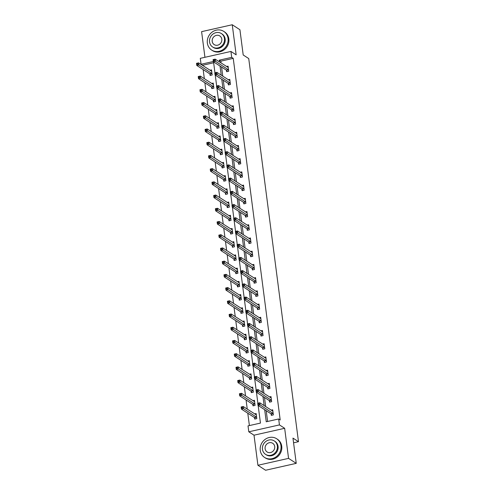 <?xml version="1.0" encoding="UTF-8"?>
<svg xmlns="http://www.w3.org/2000/svg" width="495" height="495" viewBox="0 0 495 495"><rect width="100%" height="100%" fill="white"/><g stroke="black" fill="none" stroke-linecap="round" stroke-linejoin="round"><path stroke-width="0.74" d="M213.654 62.778L202.597 65.266L201.063 64.27L200.289 58.342L230.93 51.443L231.703 57.37L219.279 60.167L219.514 61.968M293.572 442.796L298.485 441.689L248.731 58.565L243.2 54.976L239.92 29.731L232.248 24.75L201.601 31.649L204.936 57.296M298.485 441.689L292.96 438.106L296.239 463.351L265.598 470.25L257.92 465.269L288.566 458.376L284.656 428.299L279.44 424.908L248.793 431.807L248.026 425.879L260.45 423.083L258.161 405.479M284.656 428.299L254.015 435.192L257.92 465.269M254.015 435.192L248.793 431.807M203.154 69.578L204.342 78.699M204.874 82.795L206.056 91.915M206.588 96.011L207.776 105.138M208.308 109.228L209.49 118.355M210.022 122.444L211.21 131.571M211.736 135.661L212.924 144.787M213.456 148.877L214.638 158.004M215.17 162.1L216.358 171.221M216.89 175.317L218.072 184.437M218.604 188.533L219.792 197.654M220.325 201.75L221.506 210.87M222.038 214.966L223.226 224.087M223.752 228.183L224.94 237.309M225.472 241.399L226.654 250.526M227.186 254.616L228.374 263.742M228.907 267.832L230.088 276.959M230.621 281.049L231.809 290.175M232.341 294.271L233.522 303.392M234.055 307.488L235.243 316.608M235.769 320.704L236.957 329.825M237.489 333.921L238.67 343.041M239.203 347.137L240.391 356.264M240.923 360.354L242.105 369.48M242.637 373.57L243.825 382.697M244.357 386.787L245.539 395.913M246.071 400.003L247.259 409.13M247.791 413.22L249.393 425.57M296.239 463.351L288.566 458.376M254.548 417.712L254.727 419.079L256.8 418.615L256.138 413.535L254.585 413.882M252.834 404.495L253.013 405.863L255.08 405.399L254.424 400.313L252.871 400.665M251.12 391.279L251.293 392.646L253.366 392.182L252.704 387.096L251.151 387.449M249.4 378.062L249.579 379.43L251.652 378.966L250.99 373.88L249.437 374.232M247.686 364.84L247.865 366.213L249.932 365.749L249.27 360.663L247.717 361.016M245.965 351.623L246.145 352.997L248.218 352.533L247.556 347.447L246.003 347.799M244.252 338.407L244.431 339.78L246.498 339.316L245.842 334.23L244.283 334.583M242.531 325.19L242.711 326.564L244.784 326.094L244.122 321.014L242.569 321.36M240.817 311.974L240.997 313.347L243.064 312.877L242.408 307.797L240.855 308.144M239.104 298.757L239.277 300.131L241.35 299.661L240.688 294.581L239.135 294.927M237.383 285.541L237.563 286.908L239.636 286.444L238.974 281.364L237.421 281.711M235.669 272.324L235.849 273.692L237.916 273.228L237.254 268.142L235.7 268.494M233.949 259.108L234.129 260.475L236.202 260.011L235.54 254.925L233.987 255.278M232.235 245.891L232.415 247.259L234.481 246.795L233.826 241.708L232.266 242.061M230.515 232.669L230.695 234.042L232.768 233.578L232.106 228.492L230.552 228.845M228.801 219.452L228.981 220.826L231.047 220.362L230.392 215.276L228.838 215.628M227.087 206.236L227.261 207.609L229.333 207.145L228.671 202.059L227.118 202.406M225.367 193.019L225.547 194.393L227.62 193.922L226.958 188.843L225.404 189.189M223.653 179.803L223.827 181.176L225.899 180.706L225.237 175.626L223.684 175.972M221.933 166.586L222.113 167.96L224.185 167.489L223.523 162.41L221.97 162.756M220.219 153.37L220.399 154.737L222.465 154.273L221.81 149.193L220.25 149.54M218.499 140.153L218.679 141.52L220.751 141.056L220.089 135.97L218.536 136.323M216.785 126.937L216.965 128.304L219.031 127.84L218.375 122.754L216.822 123.107M215.071 113.714L215.245 115.088L217.317 114.623L216.655 109.537L215.102 109.89M213.351 100.497L213.531 101.871L215.603 101.407L214.941 96.321L213.388 96.674M211.637 87.281L211.81 88.654L213.883 88.19L213.221 83.104L211.668 83.457M209.917 74.064L210.097 75.438L212.169 74.968L211.507 69.888L209.954 70.234M264.676 409.705L266.248 421.777L278.666 418.98L280.201 419.977L233.238 58.367L220.813 61.163L221.048 62.964M221.581 67.054L222.769 76.181M223.294 80.27L224.483 89.397M225.015 93.493L226.196 102.614M226.729 106.71L227.917 115.83M228.449 119.926L229.631 129.047M230.163 133.143L231.351 142.263M231.883 146.359L233.065 155.486M233.597 159.576L234.785 168.702M235.317 172.792L236.499 181.919M237.031 186.009L238.213 195.135M238.745 199.225L239.933 208.352M240.465 212.448L241.647 221.568M242.179 225.664L243.367 234.785M243.899 238.881L245.081 248.001M245.613 252.097L246.801 261.218M247.333 265.314L248.515 274.434M249.047 278.53L250.229 287.657M250.761 291.747L251.949 300.873M252.481 304.963L253.663 314.09M254.195 318.18L255.383 327.306M255.915 331.396L257.097 340.523M257.629 344.619L258.817 353.739M259.349 357.836L260.531 366.956M261.063 371.052L262.245 380.172M262.777 384.269L263.965 393.389M264.497 397.485L265.679 406.612M266.211 410.702L267.609 421.468M271.112 413.981L271.291 415.354L273.364 414.89L272.702 409.804L271.149 410.157M269.398 400.764L269.577 402.138L271.644 401.674L270.988 396.588L269.428 396.934M267.684 387.548L267.857 388.921L269.93 388.451L269.268 383.371L267.715 383.718M265.964 374.331L266.143 375.705L268.21 375.235L267.554 370.155L266.001 370.501M264.25 361.115L264.423 362.489L266.496 362.018L265.834 356.938L264.281 357.285M262.529 347.898L262.709 349.266L264.782 348.802L264.12 343.722L262.567 344.068M260.815 334.682L260.995 336.049L263.062 335.585L262.399 330.499L260.846 330.852M259.095 321.465L259.275 322.833L261.348 322.369L260.686 317.283L259.132 317.635M257.381 308.243L257.561 309.616L259.627 309.152L258.972 304.066L257.412 304.419M255.661 295.026L255.841 296.4L257.914 295.936L257.252 290.85L255.698 291.202M253.947 281.81L254.127 283.183L256.193 282.719L255.538 277.633L253.985 277.986M252.233 268.593L252.407 269.967L254.48 269.497L253.817 264.417L252.264 264.763M250.513 255.377L250.693 256.75L252.766 256.28L252.103 251.2L250.55 251.547M248.799 242.16L248.979 243.534L251.045 243.064L250.383 237.984L248.83 238.33M247.079 228.944L247.259 230.311L249.332 229.847L248.669 224.767L247.116 225.114M245.365 215.727L245.545 217.095L247.611 216.631L246.956 211.544L245.396 211.897M243.645 202.511L243.825 203.878L245.897 203.414L245.235 198.328L243.682 198.681M241.931 189.294L242.111 190.662L244.177 190.198L243.521 185.111L241.968 185.464M240.217 176.072L240.391 177.445L242.463 176.981L241.801 171.895L240.248 172.248M238.497 162.855L238.677 164.229L240.749 163.765L240.087 158.678L238.534 159.031M236.783 149.638L236.963 151.012L239.029 150.548L238.367 145.462L236.814 145.815M235.063 136.422L235.243 137.796L237.315 137.325L236.653 132.245L235.1 132.592M233.349 123.206L233.529 124.579L235.595 124.109L234.939 119.029L233.38 119.375M231.629 109.989L231.809 111.363L233.881 110.892L233.219 105.812L231.666 106.159M229.915 96.773L230.095 98.14L232.161 97.676L231.505 92.596L229.952 92.942M228.201 83.556L228.374 84.923L230.447 84.459L229.785 79.373L228.232 79.726M226.481 70.34L226.661 71.707L228.733 71.243L228.071 66.157L226.518 66.509M230.93 51.443L236.152 54.827L232.248 24.75M233.238 58.367L231.703 57.37M278.666 418.98L279.44 424.908M213.32 61.51L201.063 64.27M257.864 403.208L256.447 392.263M256.15 389.992L254.727 379.046M254.436 376.775L253.013 365.83M252.716 363.559L251.293 352.613M251.002 350.342L249.579 339.397M249.282 337.126L247.865 326.18M247.568 323.909L246.145 312.958M245.848 310.687L244.431 299.741M244.134 297.47L242.711 286.525M242.42 284.254L240.997 273.308M240.7 271.037L239.277 260.092M238.986 257.821L237.563 246.875M237.266 244.604L235.849 233.659M235.552 231.388L234.129 220.442M233.832 218.171L232.415 207.226M232.118 204.955L230.695 194.003M230.404 191.738L228.981 180.786M228.684 178.516L227.261 167.57M226.97 165.299L225.547 154.353M225.25 152.083L223.833 141.137M223.536 138.866L222.113 127.92M221.816 125.65L220.399 114.704M220.102 112.433L218.679 101.487M218.388 99.217L216.965 88.271M216.668 86L215.245 75.054M214.954 72.784L213.531 61.832M220.046 66.058L221.228 75.184M221.76 79.28L222.948 88.401M223.48 92.497L224.662 101.617M225.194 105.713L226.382 114.834M226.914 118.93L228.096 128.05M228.628 132.146L229.816 141.273M230.348 145.363L231.53 154.49M232.062 158.579L233.244 167.706M233.776 171.796L234.964 180.922M235.496 185.012L236.678 194.139M237.21 198.229L238.398 207.356M238.93 211.452L240.112 220.572M240.644 224.668L241.832 233.788M242.364 237.885L243.546 247.005M244.078 251.101L245.26 260.221M245.792 264.318L246.98 273.444M247.512 277.534L248.694 286.661M249.226 290.751L250.414 299.877M250.946 303.967L252.128 313.094M252.66 317.184L253.848 326.31M254.381 330.406L255.562 339.527M256.094 343.623L257.282 352.743M257.808 356.839L258.996 365.96M259.529 370.056L260.71 379.176M261.242 383.272L262.43 392.393M262.963 396.489L264.144 405.615M220.813 61.163L219.279 60.167M272.504 411.029L272.85 410.955M271.916 415.212L270.938 413.771L257.982 405.362L257.709 403.246L259.776 402.782L272.881 411.178M258.842 403.295L259.776 402.782L260.054 404.898L257.982 405.362L258.124 404.328L258.947 404.143L258.842 403.295L258.013 403.481L258.124 404.328M273.184 413.517L258.947 404.143M256.286 414.68L255.94 414.761M256.317 414.903L243.212 406.506L243.49 408.629L241.418 409.093L254.374 417.495L255.352 418.943M241.56 408.059L241.418 409.093L241.145 406.977L243.212 406.506L241.449 407.212L241.56 408.059L242.389 407.874L242.278 407.026M242.389 407.874L256.62 417.248M260.265 450.425A11.125 10.141 -57 0 0 264.559 457.43A11.125 10.141 -57 0 0 276.006 456.879A11.125 10.141 -57 0 0 280.968 445.76A11.125 10.141 -57 0 0 276.668 438.756A11.125 10.141 -57 0 0 265.227 439.306A11.125 10.141 -57 0 0 260.265 450.425M264.559 457.43L265.332 457.925A11.125 10.141 -57 0 0 276.773 457.374A11.125 10.141 -57 0 0 281.735 446.261A11.125 10.141 -57 0 0 277.441 439.257L276.668 438.756M274.267 440.915L274.972 441.373A8.013 7.301 123 0 1 278.072 446.416A8.013 7.301 123 0 1 274.496 454.416A8.013 7.301 123 0 1 266.254 454.812L265.549 454.354A8.013 7.301 -57 0 0 273.791 453.958A8.013 7.301 -57 0 0 277.361 445.958A8.013 7.301 -57 0 0 274.267 440.915A8.013 7.301 -57 0 0 266.032 441.311A8.013 7.301 -57 0 0 262.455 449.312A8.013 7.301 -57 0 0 265.549 454.354M274.713 446.552A5.16 4.709 -57 0 0 272.72 443.303A5.16 4.709 -57 0 0 267.411 443.557A5.16 4.709 -57 0 0 265.11 448.718A5.16 4.709 -57 0 0 267.102 451.966A5.16 4.709 -57 0 0 272.411 451.712A5.16 4.709 -57 0 0 274.713 446.552M207.356 43.065A11.125 10.141 -57 0 0 211.656 50.069A11.125 10.141 -57 0 0 223.097 49.519A11.125 10.141 -57 0 0 228.059 38.406A11.125 10.141 -57 0 0 223.765 31.402A11.125 10.141 -57 0 0 212.318 31.952A11.125 10.141 -57 0 0 207.356 43.065M211.656 50.069L212.423 50.564A11.125 10.141 -57 0 0 223.864 50.014A11.125 10.141 -57 0 0 228.832 38.901A11.125 10.141 -57 0 0 224.532 31.897L223.765 31.402M221.364 33.555L222.069 34.013A8.013 7.301 123 0 1 225.163 39.056A8.013 7.301 123 0 1 221.587 47.056A8.013 7.301 123 0 1 213.351 47.452L212.646 46.994A8.013 7.301 -57 0 0 220.881 46.598A8.013 7.301 -57 0 0 224.458 38.598A8.013 7.301 -57 0 0 221.364 33.555A8.013 7.301 -57 0 0 213.122 33.951A8.013 7.301 -57 0 0 209.552 41.951A8.013 7.301 -57 0 0 212.646 46.994M221.81 39.192A5.16 4.709 -57 0 0 219.811 35.943A5.16 4.709 -57 0 0 214.502 36.203A5.16 4.709 -57 0 0 212.2 41.357A5.16 4.709 -57 0 0 214.193 44.606A5.16 4.709 -57 0 0 219.502 44.352A5.16 4.709 -57 0 0 221.81 39.192M270.784 397.813L271.136 397.739M270.196 401.996L269.224 400.548L256.268 392.145L255.989 390.029L258.062 389.565L271.161 397.961M257.122 390.079L258.062 389.565L258.334 391.681L256.268 392.145L256.404 391.112L257.233 390.926L257.122 390.079L256.292 390.264L256.404 391.112M271.47 400.3L257.233 390.926M269.07 384.596L269.416 384.516M268.482 388.779L267.504 387.331L254.548 378.929L254.275 376.813L256.342 376.342L269.447 384.739M255.408 376.862L256.342 376.342L256.62 378.465L254.548 378.929L254.69 377.895L255.519 377.71L255.408 376.862L254.579 377.048L254.69 377.895M269.75 387.084L255.519 377.71M254.572 401.464L254.22 401.544M254.603 401.686L241.498 393.29L241.77 395.406L239.704 395.876L252.66 404.279L253.632 405.727M239.84 394.843L239.704 395.876L239.425 393.754L241.498 393.29L239.735 393.995L239.84 394.843L240.669 394.651L240.558 393.81M240.669 394.651L254.906 404.025M239.735 393.995L239.425 393.754M252.852 388.247L252.506 388.328M252.883 388.47L239.778 380.073L240.056 382.19L237.984 382.66L250.94 391.062L251.918 392.51M238.126 381.626L237.984 382.66L237.711 380.537L239.778 380.073L238.015 380.779L238.126 381.626L238.955 381.435L238.844 380.587M238.955 381.435L253.186 390.809M267.349 371.38L267.702 371.3M266.768 375.563L265.79 374.115L252.834 365.712L252.555 363.596L254.628 363.126L267.733 371.522M253.688 363.646L254.628 363.126L254.9 365.248L252.834 365.712L252.97 364.679L253.799 364.493L253.688 363.646L252.865 363.831L252.97 364.679M268.036 373.867L253.799 364.493M252.555 363.596L252.865 363.831M265.636 358.163L265.982 358.083M265.048 362.346L264.076 360.898L251.113 352.496L250.841 350.38L252.914 349.909L266.013 358.306M251.974 350.429L252.914 349.909L253.186 352.032L251.113 352.496L251.256 351.462L252.085 351.277L251.974 350.429L251.144 350.615L251.256 351.462M266.316 360.651L252.085 351.277M263.915 344.947L264.268 344.867M263.334 349.13L262.356 347.682L249.4 339.279L249.121 337.157L251.194 336.693L264.299 345.089M250.26 337.213L251.194 336.693L251.472 338.809L249.4 339.279L249.536 338.246L250.365 338.06L250.26 337.213L249.431 337.398L249.536 338.246M264.602 347.428L250.365 338.06M249.121 337.157L249.431 337.398M251.138 375.031L250.786 375.111M251.169 375.253L238.064 366.857L238.343 368.973L236.27 369.443L249.226 377.846L250.204 379.294M236.406 368.404L236.27 369.443L235.991 367.321L238.064 366.857L236.301 367.556L236.406 368.404L237.235 368.218L237.124 367.37M237.235 368.218L251.472 377.592M236.301 367.556L235.991 367.321M249.424 361.814L249.072 361.894M249.449 362.037L236.35 353.64L236.622 355.757L234.55 356.221L247.512 364.629L248.484 366.071M234.692 355.187L234.55 356.221L234.277 354.104L236.35 353.64L234.581 354.34L234.692 355.187L235.521 355.002L235.41 354.154M235.521 355.002L249.752 364.376M247.704 348.598L247.352 348.672M247.735 348.82L234.63 340.424L234.908 342.54L232.836 343.004L245.792 351.413L246.77 352.855M232.978 341.971L232.836 343.004L232.563 340.888L234.63 340.424L232.867 341.123L232.978 341.971L233.801 341.785L233.696 340.937M233.801 341.785L248.038 351.159M245.99 335.381L245.638 335.455M246.015 335.604L232.916 327.207L233.188 329.324L231.122 329.788L244.078 338.196L245.05 339.638M231.258 328.754L231.122 329.788L230.843 327.671L232.916 327.207L231.146 327.907L231.258 328.754L232.087 328.569L231.976 327.721M232.087 328.569L246.318 337.943M244.27 322.158L243.924 322.239M244.301 322.387L231.196 313.985L231.474 316.107L229.402 316.571L242.358 324.974L243.336 326.422M229.544 315.538L229.402 316.571L229.129 314.455L231.196 313.985L229.433 314.69L229.544 315.538L230.373 315.352L230.262 314.504M230.373 315.352L244.604 324.726M242.556 308.942L242.204 309.022M242.581 309.165L229.482 300.768L229.754 302.89L227.688 303.355L240.644 311.757L241.616 313.205M227.824 302.321L227.688 303.355L227.409 301.238L229.482 300.768L227.712 301.474L227.824 302.321L228.653 302.136L228.542 301.288M228.653 302.136L242.89 311.51M240.836 295.725L240.49 295.806M240.867 295.948L227.762 287.552L228.04 289.674L225.968 290.138L238.924 298.541L239.902 299.989M226.11 289.105L225.968 290.138L225.695 288.022L227.762 287.552L225.998 288.257L226.11 289.105L226.939 288.919L226.828 288.071M226.939 288.919L241.17 298.293M239.122 282.509L238.769 282.589M239.153 282.732L226.048 274.335L226.32 276.458L224.254 276.922L237.21 285.324L238.188 286.772M224.39 275.888L224.254 276.922L223.975 274.799L226.048 274.335L224.285 275.041L224.39 275.888L225.219 275.703L225.107 274.855M225.219 275.703L239.456 285.071M224.285 275.041L223.975 274.799M237.408 269.292L237.056 269.373M237.433 269.515L224.334 261.119L224.606 263.235L222.533 263.705L235.496 272.108L236.468 273.556M222.676 262.672L222.533 263.705L222.261 261.583L224.334 261.119L222.564 261.824L222.676 262.672L223.505 262.48L223.394 261.638M223.505 262.48L237.736 271.854M235.688 256.076L235.335 256.156M235.719 256.299L222.614 247.902L222.892 250.018L220.82 250.489L233.776 258.891L234.754 260.339M220.962 249.449L220.82 250.489L220.547 248.366L222.614 247.902L220.85 248.608L220.962 249.449L221.785 249.263L221.68 248.416M221.785 249.263L236.022 258.637M233.974 242.859L233.621 242.94M233.999 243.082L220.9 234.686L221.172 236.802L219.106 237.272L232.062 245.675L233.034 247.116M219.242 236.233L219.106 237.272L218.827 235.15L220.9 234.686L219.13 235.385L219.242 236.233L220.071 236.047L219.959 235.199M220.071 236.047L234.302 245.421M232.254 229.643L231.908 229.717M232.285 229.866L219.18 221.469L219.458 223.585L217.385 224.049L230.342 232.458L231.32 233.9M217.528 223.016L217.385 224.049L217.113 221.933L219.18 221.469L217.416 222.168L217.528 223.016L218.357 222.83L218.246 221.983M218.357 222.83L232.588 232.204M230.54 216.426L230.187 216.501M230.565 216.649L217.466 208.253L217.738 210.369L215.672 210.833L228.628 219.242L229.6 220.683M215.808 209.8L215.672 210.833L215.393 208.717L217.466 208.253L215.696 208.952L215.808 209.8L216.637 209.614L216.525 208.766M216.637 209.614L230.874 218.988M228.82 203.21L228.473 203.284M228.851 203.433L215.746 195.036L216.024 197.152L213.951 197.616L226.908 206.019L227.886 207.467M214.094 196.583L213.951 197.616L213.679 195.5L215.746 195.036L213.982 195.735L214.094 196.583L214.923 196.397L214.811 195.55M214.923 196.397L229.154 205.772M227.106 189.987L226.753 190.068M227.137 190.21L214.032 181.814L214.304 183.936L212.237 184.4L225.194 192.803L226.172 194.25M212.374 183.367L212.237 184.4L211.959 182.284L214.032 181.814L212.268 182.519L212.374 183.367L213.203 183.181L213.091 182.333M213.203 183.181L227.44 192.555M212.268 182.519L211.959 182.284M225.386 176.771L225.039 176.851M225.417 176.993L212.318 168.597L212.59 170.719L210.517 171.183L223.48 179.586L224.452 181.034M210.66 170.15L210.517 171.183L210.245 169.067L212.318 168.597L210.548 169.302L210.66 170.15L211.489 169.964L211.377 169.117M211.489 169.964L225.72 179.338M223.672 163.554L223.319 163.635M223.703 163.777L210.598 155.381L210.876 157.503L208.803 157.967L221.76 166.37L222.738 167.817M208.946 156.934L208.803 157.967L208.531 155.851L210.598 155.381L208.834 156.086L208.946 156.934L209.769 156.748L209.663 155.9M209.769 156.748L224.006 166.122M221.958 150.338L221.605 150.418M221.983 150.56L208.884 142.164L209.156 144.28L207.089 144.75L220.046 153.153L221.018 154.601M207.226 143.717L207.089 144.75L206.811 142.628L208.884 142.164L207.114 142.869L207.226 143.717L208.055 143.531L207.943 142.684M208.055 143.531L222.286 152.899M220.238 137.121L219.891 137.202M220.269 137.344L207.164 128.948L207.442 131.064L205.369 131.534L218.326 139.936L219.304 141.384M205.512 130.501L205.369 131.534L205.097 129.412L207.164 128.948L205.4 129.653L205.512 130.501L206.341 130.309L206.229 129.461M206.341 130.309L220.572 139.683M262.202 331.73L262.554 331.65M261.614 335.913L260.642 334.465L247.679 326.063L247.407 323.94L249.48 323.476L262.579 331.873M248.54 323.99L249.48 323.476L249.752 325.592L247.679 326.063L247.822 325.029L248.651 324.838L248.54 323.99L247.71 324.182L247.822 325.029M262.882 334.212L248.651 324.838M260.481 318.514L260.834 318.433M259.9 322.697L258.922 321.249L245.965 312.846L245.693 310.724L247.76 310.26L260.865 318.656M246.826 310.773L247.76 310.26L248.038 312.376L245.965 312.846L246.108 311.807L246.931 311.621L246.826 310.773L245.996 310.965L246.108 311.807M261.168 320.995L246.931 311.621M258.767 305.297L259.12 305.217M258.18 309.474L257.208 308.032L244.252 299.624L243.973 297.507L246.046 297.043L259.145 305.44M245.105 297.557L246.046 297.043L246.318 299.159L244.252 299.624L244.388 298.59L245.217 298.405L245.105 297.557L244.276 297.743L244.388 298.59M259.454 307.779L245.217 298.405M257.053 292.075L257.4 292.001M256.466 296.257L255.488 294.816L242.531 286.407L242.259 284.291L244.326 283.827L257.431 292.223M243.392 284.34L244.326 283.827L244.604 285.943L242.531 286.407L242.674 285.374L243.503 285.188L243.392 284.34L242.562 284.526L242.674 285.374M257.734 294.562L243.503 285.188M255.333 278.858L255.686 278.784M254.746 283.041L253.774 281.599L240.817 273.19L240.539 271.074L242.612 270.61L255.717 279.007M241.671 271.124L242.612 270.61L242.884 272.726L240.817 273.19L240.954 272.157L241.783 271.972L241.671 271.124L240.848 271.31L240.954 272.157M256.02 281.346L241.783 271.972M240.539 271.074L240.848 271.31M253.619 265.642L253.966 265.561M253.032 269.825L252.054 268.377L239.097 259.974L238.825 257.858L240.892 257.394L253.997 265.79M239.957 257.907L240.892 257.394L241.17 259.51L239.097 259.974L239.24 258.941L240.069 258.755L239.957 257.907L239.128 258.093L239.24 258.941M254.3 268.129L240.069 258.755M251.899 252.425L252.252 252.345M251.318 256.608L250.34 255.16L237.383 246.758L237.105 244.641L239.178 244.171L252.283 252.568M238.244 244.691L239.178 244.171L239.456 246.293L237.383 246.758L237.52 245.724L238.349 245.539L238.244 244.691L237.414 244.876L237.52 245.724M252.586 254.913L238.349 245.539M237.105 244.641L237.414 244.876M250.185 239.209L250.538 239.128M249.598 243.392L248.626 241.944L235.663 233.541L235.391 231.425L237.464 230.955L250.563 239.351M236.523 231.474L237.464 230.955L237.736 233.077L235.663 233.541L235.806 232.508L236.635 232.322L236.523 231.474L235.694 231.66L235.806 232.508M250.866 241.696L236.635 232.322M248.465 225.992L248.818 225.912M247.884 230.175L246.906 228.727L233.949 220.325L233.677 218.208L235.744 217.738L248.849 226.135M234.809 218.258L235.744 217.738L236.022 219.86L233.949 220.325L234.092 219.291L234.915 219.106L234.809 218.258L233.98 218.444L234.092 219.291M249.152 228.48L234.915 219.106M246.751 212.776L247.104 212.695M246.163 216.958L245.192 215.511L232.235 207.108L231.957 204.986L234.03 204.522L247.129 212.918M233.089 205.041L234.03 204.522L234.302 206.638L232.235 207.108L232.372 206.075L233.201 205.883L233.089 205.041L232.26 205.227L232.372 206.075M247.438 215.257L233.201 205.883M245.037 199.559L245.384 199.479M244.45 203.742L243.472 202.294L230.515 193.892L230.243 191.769L232.31 191.305L245.415 199.702M231.375 191.819L232.31 191.305L232.588 193.421L230.515 193.892L230.658 192.858L231.487 192.666L231.375 191.819L230.546 192.011L230.658 192.858M245.718 202.04L231.487 192.666M243.317 186.343L243.67 186.262M242.729 190.526L241.758 189.078L228.801 180.675L228.523 178.553L230.596 178.089L243.701 186.485M229.655 178.602L230.596 178.089L230.868 180.205L228.801 180.675L228.938 179.636L229.767 179.45L229.655 178.602L228.832 178.788L228.938 179.636M244.004 188.824L229.767 179.45M228.523 178.553L228.832 178.788M241.603 173.126L241.95 173.046M241.016 177.303L240.038 175.861L227.081 167.452L226.809 165.336L228.876 164.872L241.981 173.269M227.941 165.386L228.876 164.872L229.154 166.988L227.081 167.452L227.224 166.419L228.053 166.233L227.941 165.386L227.112 165.571L227.224 166.419M242.284 175.607L228.053 166.233M239.883 159.904L240.236 159.829M239.302 164.086L238.324 162.645L225.367 154.236L225.089 152.12L227.162 151.656L240.267 160.052M226.221 152.169L227.162 151.656L227.44 153.772L225.367 154.236L225.503 153.203L226.333 153.017L226.221 152.169L225.398 152.355L225.503 153.203M240.57 162.391L226.333 153.017M225.089 152.12L225.398 152.355M238.169 146.687L238.522 146.613M237.581 150.87L236.61 149.428L223.647 141.019L223.375 138.903L225.448 138.439L238.547 146.836M224.507 138.953L225.448 138.439L225.72 140.555L223.647 141.019L223.79 139.986L224.619 139.8L224.507 138.953L223.678 139.138L223.79 139.986M238.85 149.174L224.619 139.8M236.449 133.471L236.802 133.39M235.868 137.653L234.89 136.205L221.933 127.803L221.661 125.687L223.728 125.216L236.833 133.619M222.793 125.736L223.728 125.216L224.006 127.339L221.933 127.803L222.076 126.77L222.899 126.584L222.793 125.736L221.964 125.922L222.076 126.77M237.136 135.958L222.899 126.584M234.735 120.254L235.088 120.174M234.147 124.437L233.176 122.989L220.219 114.586L219.941 112.47L222.014 112L235.113 120.396M221.073 112.52L222.014 112L222.286 114.122L220.219 114.586L220.355 113.553L221.185 113.367L221.073 112.52L220.244 112.705L220.355 113.553M235.416 122.741L221.185 113.367M233.021 107.038L233.368 106.957M232.433 111.22L231.456 109.772L218.499 101.37L218.227 99.254L220.294 98.783L233.399 107.18M219.359 99.303L220.294 98.783L220.572 100.906L218.499 101.37L218.642 100.337L219.471 100.151L219.359 99.303L218.53 99.489L218.642 100.337M233.702 109.525L219.471 100.151M231.301 93.821L231.654 93.741M230.713 98.004L229.742 96.556L216.785 88.153L216.507 86.037L218.58 85.567L231.679 93.963M217.639 86.087L218.58 85.567L218.852 87.689L216.785 88.153L216.921 87.12L217.751 86.934L217.639 86.087L216.81 86.272L216.921 87.12M231.988 96.308L217.751 86.934M229.587 80.605L229.934 80.524M228.999 84.787L228.022 83.339L215.065 74.937L214.793 72.815L216.86 72.35L229.965 80.747M215.925 72.87L216.86 72.35L217.138 74.467L215.065 74.937L215.207 73.904L216.037 73.712L215.925 72.87L215.096 73.056L215.207 73.904M230.268 83.086L216.037 73.712M218.524 123.905L218.171 123.985M218.549 124.127L205.45 115.731L205.722 117.847L203.655 118.317L216.612 126.72L217.583 128.168M203.792 117.278L203.655 118.317L203.377 116.195L205.45 115.731L203.68 116.436L203.792 117.278L204.621 117.092L204.509 116.245M204.621 117.092L218.858 126.466M216.804 110.688L216.457 110.769M216.835 110.911L203.73 102.515L204.008 104.631L201.935 105.095L214.892 113.504L215.87 114.945M202.078 104.061L201.935 105.095L201.663 102.979L203.73 102.515L201.966 103.214L202.078 104.061L202.907 103.876L202.795 103.028M202.907 103.876L217.138 113.25M215.09 97.472L214.737 97.546M215.121 97.694L202.016 89.298L202.288 91.414L200.221 91.878L213.178 100.287L214.156 101.729M200.357 90.845L200.221 91.878L199.943 89.762L202.016 89.298L200.252 89.997L200.357 90.845L201.187 90.659L201.075 89.812M201.187 90.659L215.424 100.033M200.252 89.997L199.943 89.762M213.37 84.255L213.023 84.329M213.401 84.478L200.302 76.082L200.574 78.198L198.501 78.662L211.464 87.07L212.435 88.512M198.644 77.628L198.501 78.662L198.229 76.546L200.302 76.082L198.532 76.781L198.644 77.628L199.473 77.443L199.361 76.595M199.473 77.443L213.704 86.817M227.867 67.388L228.22 67.308M227.285 71.571L226.308 70.123L213.351 61.72L213.073 59.598L215.146 59.134L228.251 67.53M214.205 59.648L215.146 59.134L215.418 61.25L213.351 61.72L213.487 60.681L214.316 60.495L214.205 59.648L213.382 59.839L213.487 60.681M228.554 69.869L214.316 60.495M213.073 59.598L213.382 59.839M211.656 71.032L211.303 71.113M211.687 71.261L198.582 62.865L198.86 64.981L196.787 65.445L209.744 73.848L210.722 75.296M196.93 64.412L196.787 65.445L196.515 63.329L198.582 62.865L196.818 63.564L196.93 64.412L197.753 64.226L197.647 63.379M197.753 64.226L211.99 73.6M273.135 413.436L271.062 413.9M273.011 413.3L270.938 413.771M254.374 417.495L256.447 417.031M254.498 417.632L256.571 417.167M271.415 400.22L269.348 400.684M271.291 400.084L269.224 400.548M269.701 387.003L267.628 387.467M269.577 386.867L267.504 387.331M252.66 404.279L254.733 403.815M252.784 404.415L254.851 403.951M250.94 391.062L253.013 390.598M251.064 391.199L253.137 390.734M267.981 373.787L265.914 374.251M267.863 373.651L265.79 374.115M266.267 360.57L264.194 361.034M266.143 360.434L264.076 360.898M264.547 347.354L262.48 347.818M264.429 347.218L262.356 347.682M249.226 377.846L251.299 377.382M249.35 377.982L251.417 377.512M247.512 364.629L249.579 364.159M247.63 364.765L249.703 364.295M245.792 351.413L247.865 350.943M245.916 351.549L247.989 351.079M244.078 338.196L246.145 337.726M244.202 338.326L246.269 337.862M242.358 324.974L244.431 324.51M242.482 325.11L244.555 324.646M240.644 311.757L242.711 311.293M240.768 311.893L242.835 311.429M238.924 298.541L240.997 298.077M239.048 298.677L241.121 298.213M237.21 285.324L239.283 284.86M237.334 285.46L239.401 284.996M235.496 272.108L237.563 271.644M235.614 272.244L237.687 271.78M233.776 258.891L235.849 258.427M233.9 259.027L235.973 258.557M232.062 245.675L234.129 245.204M232.186 245.811L234.253 245.341M230.342 232.458L232.415 231.988M230.466 232.594L232.539 232.124M228.628 219.242L230.695 218.771M228.752 219.372L230.819 218.908M226.908 206.019L228.981 205.555M227.032 206.155L229.105 205.691M225.194 192.803L227.267 192.338M225.318 192.939L227.384 192.475M223.48 179.586L225.547 179.122M223.598 179.722L225.671 179.258M221.76 166.37L223.833 165.905M221.884 166.506L223.957 166.042M220.046 153.153L222.113 152.689M220.17 153.289L222.236 152.825M218.326 139.936L220.399 139.472M218.45 140.073L220.523 139.609M262.833 334.137L260.76 334.601M262.709 334.001L260.642 334.465M261.119 320.915L259.046 321.385M260.995 320.785L258.922 321.249M259.399 307.698L257.332 308.168M259.275 307.562L257.208 308.032M257.685 294.482L255.612 294.952M257.561 294.346L255.488 294.816M255.965 281.265L253.898 281.729M255.847 281.129L253.774 281.599M254.251 268.049L252.178 268.513M254.127 267.913L252.054 268.377M252.53 254.832L250.464 255.296M252.413 254.696L250.34 255.16M250.817 241.616L248.744 242.08M250.693 241.48L248.626 241.944M249.103 228.399L247.03 228.863M248.979 228.263L246.906 228.727M247.382 215.183L245.316 215.647M247.259 215.047L245.192 215.511M245.669 201.966L243.596 202.43M245.545 201.83L243.472 202.294M243.948 188.744L241.882 189.214M243.831 188.614L241.758 189.078M242.234 175.527L240.162 175.997M242.111 175.391L240.038 175.861M240.514 162.31L238.448 162.781M240.397 162.174L238.324 162.645M238.8 149.094L236.728 149.558M238.677 148.958L236.61 149.428M237.086 135.877L235.014 136.342M236.963 135.741L234.89 136.205M235.366 122.661L233.3 123.125M235.243 122.525L233.176 122.989M233.652 109.445L231.58 109.909M233.529 109.308L231.456 109.772M231.932 96.228L229.866 96.692M231.809 96.092L229.742 96.556M230.218 83.011L228.146 83.476M230.095 82.875L228.022 83.339M216.612 126.72L218.679 126.256M216.736 126.856L218.802 126.386M214.892 113.504L216.965 113.033M215.016 113.64L217.088 113.169M213.178 100.287L215.251 99.817M213.302 100.423L215.368 99.953M211.464 87.07L213.531 86.6M211.582 87.2L213.654 86.736M228.498 69.789L226.432 70.259M228.381 69.659L226.308 70.123M209.744 73.848L211.817 73.384M209.868 73.984L211.94 73.52"/></g></svg>
